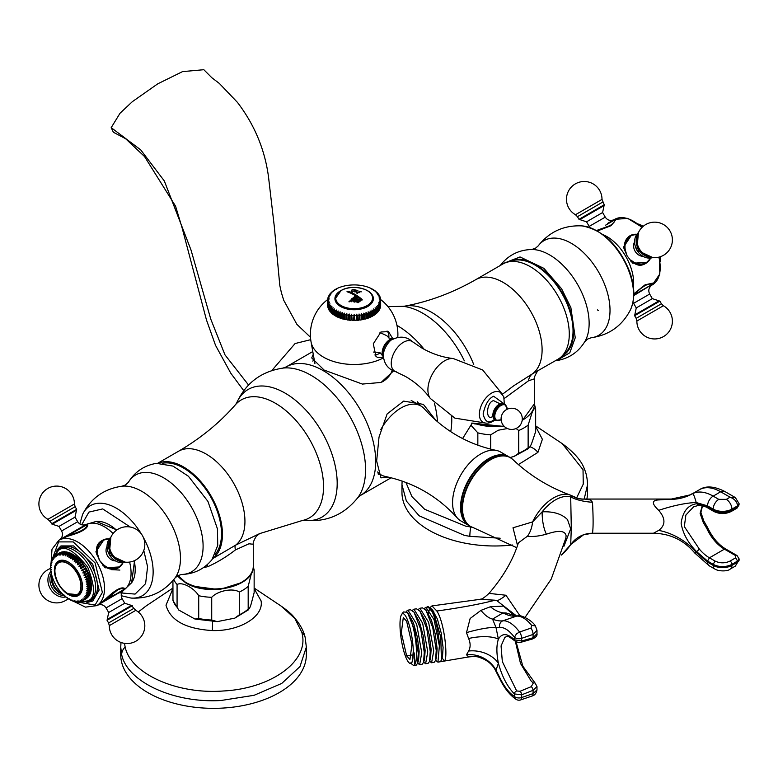 <?xml version="1.0" encoding="UTF-8"?>
<svg xmlns="http://www.w3.org/2000/svg" width="778" height="778" viewBox="0 0 778 778"><rect width="100%" height="100%" fill="white"/><g stroke="black" fill="none" stroke-linecap="round" stroke-linejoin="round"><path stroke-width="1.17" d="M537.783 370.902L537.326 371.446C534.749 375.842 533.815 378.293 534.525 378.789L528.486 380.812A13.255 10.814 62.4 0 1 532.638 373.703L557.884 359.29A55.014 31.762 60 0 0 557.884 295.757A55.014 31.762 60 0 0 502.87 263.995L475.689 279.691A55.014 31.762 60 0 1 503.191 282.414A55.014 31.762 60 0 1 538.57 329.065A55.014 31.762 60 0 1 532.638 373.703L513.908 385.664L502.413 394.251M212.89 558.478L235.646 545.135A13.255 4.065 -121.4 0 0 235.462 549.89L248.999 543.783L253.307 544.279C252.743 543.2 253.745 540.496 256.332 536.178L259.667 533.591L235.646 545.135A55.014 31.762 -120 0 0 241.355 500.468A55.014 31.762 -120 0 0 206.034 453.982A55.014 31.762 -120 0 0 178.532 451.25L157.866 463.182M378.283 474.288A42.42 24.497 120 0 0 380.072 474.279M388.776 477.196L380.957 477.848L376.649 461.014L379.032 437.051L387.133 413.945L403.626 401.108L423.378 404.375L435.913 420.412M509.765 261.641A53.692 30.994 60 0 1 535.07 265.094L536.003 265.638A52.369 30.235 60 0 1 573.036 329.775L573.036 330.854A53.692 30.994 60 0 1 563.369 354.496M535.07 265.094L535.07 265.094A53.692 30.994 60 0 1 573.036 330.854M314.069 358.814A42.42 24.488 0 0 0 312.863 361.206M393.512 370.95L381.103 382.445L362.363 384.069L324.154 370.095L311.725 357.938L313.262 354.272M528.486 380.812L504.261 398.492M215.185 554.374A53.692 30.994 -120 0 0 216.984 510.456A53.692 30.994 -120 0 0 183.54 468.055A53.692 30.994 -120 0 0 162.573 463.241M235.462 549.89C226.777 556.64 217.597 562.222 207.911 566.627L203.34 567.697M419.848 405.396A42.42 24.497 120 0 0 417.348 401.74M158.255 463.153A55.014 31.762 60 0 1 211.052 496.004A55.014 31.762 60 0 1 213.104 558.157M207.911 566.627A13.255 4.386 75.2 0 0 206.977 564.896M568.601 306.95A31.82 18.371 -120 0 0 567.921 304.305M555.502 282.803A31.82 18.371 -120 0 0 553.557 280.887M568.708 307.232A31.548 18.215 -120 0 0 568.086 304.713M555.229 282.453A31.548 18.215 -120 0 0 553.362 280.654M547.975 274.294A30.488 17.602 -120 0 0 546.905 273.827M571.392 316.247A30.488 17.602 -120 0 0 571.529 315.09M572.248 320.555A31.82 18.371 -120 0 0 572.55 319.641M544.532 271.123A31.82 18.371 -120 0 0 543.598 270.929M541.78 268.857A31.82 18.371 -120 0 0 541.148 269.023M561.842 356.227A54.353 31.383 -120 0 0 562.436 355.896A54.353 31.383 -120 0 0 566.16 300.298A54.353 31.383 -120 0 0 517.253 259.22A54.353 31.383 -120 0 0 508.083 261.758A54.353 31.383 -120 0 0 507.509 262.098M563.009 354.933A54.353 31.383 -120 0 0 564.672 354.369M572.326 338.848A48.917 28.241 -120 0 0 573.512 335.114M572.793 324.815A33.143 19.139 -120 0 0 573.318 324.679M500.283 265.493L501.149 264.326L520.025 256.944L543.88 268.342L561.58 288.774L570.867 307.592L575.243 337.778L569.807 352.745L556.747 360.613L555.298 360.778M510.524 260.581A54.353 31.383 -120 0 0 509.201 261.739M531.617 262.546A48.917 28.241 -120 0 0 527.795 261.709M633.798 293.86L645.137 284.758L652.013 283.707L651.828 284.524A0.661 0.652 152.9 0 1 652.013 283.707M647.374 262.322L632.747 263.236L627.078 255.816L623.479 247.2L631.59 234.985M650.272 258.121A15.414 12.584 -120 0 1 646.041 262.663A15.414 12.584 -120 0 1 631.289 260.309L633.341 262.643C637.133 265.57 640.926 266.018 644.729 263.995L646.022 263.246A15.91 12.993 -120 0 1 633.341 262.643L632.747 263.236M596.074 230.677L610.04 225.591C613.696 223.169 615.213 221.312 614.571 219.999L615.388 220.271L611.07 225.678L597.485 230.969M639.302 248.756A15.317 12.506 60 0 0 645.38 255.077L645.38 255.077A17.768 17.768 0 0 0 670.014 231.027A17.768 17.768 0 0 0 636.871 240.334L636.871 240.334A15.317 12.506 60 0 0 639.302 248.756M639.302 319.651L636.871 321.051A17.768 17.768 0 0 0 663.517 336.573A17.768 17.768 0 0 0 663.391 305.735L639.302 319.651M596.395 202.64L601.997 199.401A17.768 17.768 0 0 0 575.35 183.88A17.768 17.768 0 0 0 575.477 214.718L596.395 202.64M633.788 294.979L651.847 284.554C648.56 282.696 642.395 286.255 633.341 295.232M631.289 260.309L630.52 261.058M614.367 220.057L605.527 225.221M614.61 219.989A0.661 0.622 87.2 0 1 614.581 220.009A0.661 0.652 147.1 0 0 615.388 220.271M624.257 250.205L624.822 250.001L627.078 255.816L624.296 246.976A15.91 12.993 -120 0 1 630.112 235.695L628.828 236.434L624.296 246.976L623.479 247.2M599.566 200.812L581.078 211.48M99.458 604.059L105.166 599.43C114.609 590.308 121.028 586.602 124.441 588.304L124.256 589.111A0.661 0.652 152.9 0 1 124.441 588.304M119.802 566.919L105.166 567.833L99.506 560.403L95.908 551.787L104.019 539.572M102.949 601.443L99.506 604.029L103.717 601.618L124.276 589.14C123.459 587.935 121.086 588.314 117.157 590.269L105.769 599.828L105.166 599.43M95.908 551.787L96.725 551.563C96.083 546.817 97.59 543.307 101.257 541.031L102.54 540.282A15.91 12.993 -120 0 1 109.309 538.891M109.299 544.921L109.299 544.921A15.317 12.506 60 0 0 111.731 553.352A15.317 12.506 60 0 0 117.809 559.664L117.809 559.664A17.768 17.768 0 0 0 142.442 535.614A17.768 17.768 0 0 0 109.299 544.921M65.945 596.93A15.317 12.506 -120 0 1 50.337 588.79A15.317 12.506 -120 0 1 51.095 571.208M109.299 625.638A17.768 17.768 0 0 0 135.936 641.169A17.768 17.768 0 0 0 135.819 610.331L109.299 625.638L108.58 622.945L133.845 608.367L131.472 605.44L107.238 619.434L108.677 612.51L124.752 603.232L122.107 598.642L106.032 607.919L108.677 612.51M74.425 503.998A17.768 17.768 0 0 0 47.779 488.467A17.768 17.768 0 0 0 47.905 519.305L74.425 503.998L75.135 506.692L49.88 521.27L52.252 524.197L76.487 510.203L57.378 521.241M87.817 524.858A0.661 0.652 147.1 0 1 87.019 524.615L68.503 535.274C80.824 531.899 86.99 528.34 87 524.586L87.817 524.858C87.613 528.651 81.184 532.356 68.542 535.984L61.725 538.59L68.503 535.274L68.542 535.984M122.7 562.708A15.414 12.584 -120 0 1 118.47 567.259A15.414 12.584 -120 0 1 103.717 564.896L99.506 560.403L105.769 567.24L105.166 567.833M105.769 567.24L117.157 568.582L118.451 567.833A15.91 12.993 -120 0 1 105.769 567.24M103.717 564.896L102.949 565.655M106.032 607.919C103.902 604.807 101.033 603.923 97.406 605.265L99.506 604.029M109.328 538.862L102.54 540.282A15.91 12.993 -120 0 0 96.725 551.563L99.506 560.403L97.717 554.51L96.686 554.802M86.008 524.557L59.605 539.796C62.58 537.326 63.251 534.398 61.618 530.995L77.693 521.717C79.813 524.829 82.692 525.714 86.309 524.372L86.796 524.644M65.916 536.149L65.692 536.908M79.813 593.731A19.226 11.096 60 0 1 78.481 593.974M82.487 586.194A19.226 11.096 60 0 1 78.51 594.723A19.226 11.096 60 0 1 73.531 595.51M68.425 562.115L68.425 562.115A19.888 11.485 60 0 1 82.487 586.466A19.888 11.485 60 0 1 68.425 594.587A19.888 11.485 60 0 1 54.363 570.235A19.888 11.485 60 0 1 68.425 562.115M85.59 599.05L82.312 600.937L81.622 599.819L82.925 600.587L86.202 598.69A26.51 15.307 -120 0 0 86.854 598.233L83.577 600.13L82.799 599.002L84.131 599.673L87.408 597.776A26.51 15.307 -120 0 0 87.992 597.212L84.705 599.109L83.839 597.981L85.191 598.554L88.468 596.658A26.51 15.307 -120 0 0 88.974 595.987L85.687 597.874L84.734 596.765L86.095 597.232L89.382 595.335A26.51 15.307 -120 0 0 89.791 594.557L86.514 596.454L85.483 595.374L86.844 595.724L90.131 593.828A26.51 15.307 -120 0 0 90.452 592.962L87.175 594.849L86.076 593.809L87.428 594.042L90.705 592.146A26.51 15.307 -120 0 0 90.938 591.192L87.661 593.089L86.494 592.097L87.826 592.204L91.114 590.308A26.51 15.307 -120 0 0 91.259 589.277L87.972 591.173L86.757 590.249L91.337 588.333A26.51 15.307 -120 0 0 91.386 587.234L88.108 589.131L86.844 588.285L91.386 586.233A26.51 15.307 -120 0 0 91.337 585.085L88.06 586.982L86.757 586.223L91.259 584.035A26.51 15.307 -120 0 0 91.114 582.848L87.826 584.745L86.494 584.074L90.938 581.759A26.51 15.307 -120 0 0 90.705 580.544L87.428 582.43L86.076 581.876L90.452 579.435A26.51 15.307 -120 0 0 90.131 578.19L86.844 580.087L85.483 579.629L89.791 577.072A26.51 15.307 -120 0 0 89.382 575.817L86.095 577.714L84.734 577.373L88.974 574.689A26.51 15.307 -120 0 0 88.468 573.444L85.191 575.341L83.839 575.127L87.992 572.326A26.51 15.307 -120 0 0 87.408 571.101L84.131 572.987L82.799 572.9L86.854 570.002A26.51 15.307 -120 0 0 86.202 568.796L81.622 570.731L85.59 567.726A26.51 15.307 -120 0 0 84.87 566.559L80.328 568.63L80.922 567.434L84.199 565.538A26.51 15.307 -120 0 0 83.421 564.42L78.928 566.617L79.414 565.334L82.692 563.447A26.51 15.307 -120 0 0 81.865 562.387L77.421 564.711L77.819 563.36L81.097 561.473A26.51 15.307 -120 0 0 80.222 560.481L75.845 562.932L76.137 561.531L79.414 559.635A26.51 15.307 -120 0 0 78.5 558.73L74.202 561.308L74.387 559.849L77.674 557.962A26.51 15.307 -120 0 0 76.73 557.145L72.5 559.839L72.597 558.351L75.874 556.455A26.51 15.307 -120 0 0 74.912 555.735L70.779 558.546L70.769 557.029L74.046 555.132A26.51 15.307 -120 0 0 73.083 554.52L69.028 557.437L68.931 555.91L72.208 554.024L72.957 554.597M74.046 555.132L74.688 555.521A25.849 14.928 -120 0 0 73.327 554.665L73.083 554.52M75.874 556.455L76.468 556.824A25.849 14.928 -120 0 0 75.126 555.823L74.912 555.735M77.674 557.962L78.208 558.312A25.849 14.928 -120 0 0 76.896 557.174L76.73 557.145M78.208 558.312L78.277 558.857M79.414 559.635L79.91 559.966A25.849 14.928 -120 0 0 78.627 558.701L78.5 558.73M79.91 559.966L80.222 560.481M81.097 561.473L81.534 561.774A25.849 14.928 -120 0 0 80.309 560.393M81.534 561.774L81.865 562.387M82.692 563.447L83.09 563.71A25.849 14.928 -120 0 0 81.923 562.231M83.09 563.71L83.421 564.42M84.199 565.538L84.539 565.762A25.849 14.928 -120 0 0 83.45 564.206M84.539 565.762L84.87 566.559M85.59 567.726L85.881 567.911A25.849 14.928 -120 0 0 84.88 566.277M85.881 567.911L86.202 568.796M86.854 570.002L87.107 570.138A25.849 14.928 -120 0 0 86.193 568.446M87.107 570.138L87.408 571.101M87.992 572.326L88.186 572.413A25.849 14.928 -120 0 0 87.379 570.682M88.186 572.413L88.468 573.444M88.974 574.689L89.13 574.718A25.849 14.928 -120 0 0 88.429 572.968M89.13 574.718L89.382 575.817M89.791 577.072L89.917 577.033A25.849 14.928 -120 0 0 89.334 575.282M89.917 577.033L90.131 578.19M90.452 579.435L90.54 579.338A25.849 14.928 -120 0 0 90.083 577.597M90.229 579.561L90.705 580.544M90.938 581.759L90.997 581.604A25.849 14.928 -120 0 0 90.666 579.892M90.763 581.866L91.114 582.848M91.259 584.035L91.279 583.811A25.849 14.928 -120 0 0 91.084 582.148M91.104 584.122L91.337 585.085M91.386 586.233L91.396 585.941A25.849 14.928 -120 0 0 91.327 584.336M91.259 586.301L91.386 587.234M91.23 588.392L91.259 589.277M71.129 553.576L70.37 553.109L67.093 555.006A26.51 15.307 -120 0 0 66.13 554.617L65.556 555.823L65.284 554.325L68.561 552.429A26.51 15.307 -120 0 0 67.618 552.156L64.341 554.053L63.854 555.336L63.504 553.858L66.791 551.972A26.51 15.307 -120 0 0 65.877 551.816L62.59 553.712L62.211 555.064L61.793 553.635L65.07 551.738A26.51 15.307 -120 0 0 64.195 551.709L60.908 553.605L60.635 555.015L60.149 553.635L63.426 551.738A26.51 15.307 -120 0 0 62.59 551.835L59.313 553.732A26.51 15.307 60 0 1 60.149 553.635M72.208 554.024A26.51 15.307 -120 0 0 71.236 553.518L67.287 556.523L67.093 555.006M90.997 590.337L90.938 591.192M90.54 592.068L90.452 592.962M89.917 593.653L89.791 594.557M89.13 595.063L88.974 595.987M88.186 596.279L87.992 597.212M87.107 597.3L86.854 598.233M60.421 552.438A26.51 15.307 -120 0 0 59.702 552.779L56.415 554.675A26.51 15.307 60 0 1 57.134 554.335L60.421 552.438L61.345 552.691M61.87 551.981A26.51 15.307 -120 0 0 61.092 552.195L57.805 554.092A26.51 15.307 60 0 1 58.593 553.868L61.87 551.981L62.775 552.263M63.426 551.738L64.302 552.059M65.07 551.738L65.916 552.088M66.791 551.972L67.598 552.331M68.561 552.429L69.33 552.808M66.13 554.617L69.417 552.72A26.51 15.307 60 0 1 70.37 553.109M68.931 555.91A26.51 15.307 -120 0 0 67.958 555.404M65.284 554.325A26.51 15.307 -120 0 0 64.341 554.053M70.769 557.029A26.51 15.307 -120 0 0 69.796 556.416M59.925 561.823A19.226 11.096 60 0 1 60.791 560.802M63.504 553.858A26.51 15.307 -120 0 0 62.59 553.712M56.113 565.353A19.226 11.096 60 0 1 59.284 561.434A19.226 11.096 60 0 1 68.659 562.251M72.597 558.351A26.51 15.307 -120 0 0 71.634 557.631M67.462 597.776L67.958 598.583A26.51 15.307 60 0 0 68.931 599.196L69.028 598.564L69.796 599.702A26.51 15.307 60 0 0 70.769 600.208L70.779 599.478L71.634 600.606A26.51 15.307 60 0 0 72.597 600.995L72.5 600.178L73.443 601.297A26.51 15.307 60 0 0 74.387 601.569L74.202 600.665L75.223 601.754A26.51 15.307 60 0 0 76.137 601.9L75.845 600.937L76.934 601.987A26.51 15.307 60 0 0 77.819 602.007L77.421 600.986L78.578 601.977A26.51 15.307 60 0 0 79.414 601.89L78.928 600.81L80.134 601.744A26.51 15.307 60 0 0 80.922 601.53L80.328 600.422L81.593 601.277A26.51 15.307 60 0 0 82.312 600.937M61.793 553.635A26.51 15.307 -120 0 0 60.908 553.605M59.313 553.732L59.138 555.191L58.593 553.868M57.805 554.092L57.728 555.58L57.134 554.335M56.415 554.675L56.434 556.192L55.802 555.025L56.415 554.675M63.893 594.771L63.504 594.995A26.51 15.307 60 0 1 62.59 594.091L61.793 593.235A26.51 15.307 60 0 1 60.908 592.253L60.149 591.338A26.51 15.307 60 0 1 59.313 590.278L58.593 589.306A26.51 15.307 60 0 1 57.805 588.187L57.134 587.157A26.51 15.307 60 0 1 56.415 585.99L55.802 584.93A26.51 15.307 60 0 1 55.15 583.724L54.596 582.625A26.51 15.307 60 0 1 54.022 581.39L53.536 580.281A26.51 15.307 60 0 1 53.04 579.026L52.632 577.908A26.51 15.307 60 0 1 52.214 576.654L51.883 575.535A26.51 15.307 60 0 1 51.552 574.29L51.299 573.182A26.51 15.307 60 0 1 51.066 571.956L51.562 571.927L50.891 570.877A26.51 15.307 60 0 1 50.755 569.681L51.299 569.788L50.667 568.64A26.51 15.307 60 0 1 50.619 567.493L51.222 567.716L50.619 566.481A26.51 15.307 60 0 1 50.667 565.392L51.299 565.752L50.755 564.439A26.51 15.307 60 0 1 50.891 563.418L51.562 563.904L51.066 562.533A26.51 15.307 60 0 1 51.299 561.58L51.99 562.193L51.552 560.763A26.51 15.307 60 0 1 51.883 559.897L52.573 560.627L52.214 559.158A26.51 15.307 60 0 1 52.632 558.39L53.322 559.236L53.04 557.738A26.51 15.307 60 0 1 53.536 557.067L54.217 558.02L54.022 556.513A26.51 15.307 60 0 1 54.596 555.939L55.257 557.009L55.15 555.482A26.51 15.307 60 0 1 55.802 555.025M63.504 594.995L64.341 595.763A26.51 15.307 60 0 0 65.284 596.58L65.556 596.162L66.13 597.271A26.51 15.307 60 0 0 67.093 597.99M83.577 600.13A26.51 15.307 60 0 1 82.925 600.587M84.705 599.109A26.51 15.307 60 0 1 84.131 599.673M85.687 597.874A26.51 15.307 60 0 1 85.191 598.554M86.514 596.454A26.51 15.307 60 0 1 86.095 597.232M87.175 594.849A26.51 15.307 60 0 1 86.844 595.724M87.661 593.089A26.51 15.307 60 0 1 87.428 594.042M87.972 591.173A26.51 15.307 60 0 1 87.826 592.204M88.108 589.131A26.51 15.307 60 0 1 88.06 590.22M88.06 586.982A26.51 15.307 60 0 1 88.108 588.129M87.826 584.745A26.51 15.307 60 0 1 87.972 585.931M87.428 582.43A26.51 15.307 60 0 1 87.661 583.656M86.844 580.087A26.51 15.307 60 0 1 87.175 581.331M86.095 577.714A26.51 15.307 60 0 1 86.514 578.958M85.191 575.341A26.51 15.307 60 0 1 85.687 576.586M84.131 572.987A26.51 15.307 60 0 1 84.705 574.222M82.925 570.692A26.51 15.307 60 0 1 83.577 571.898M81.593 568.455A26.51 15.307 60 0 1 82.312 569.622M80.134 566.316A26.51 15.307 60 0 1 80.922 567.434M78.578 564.283A26.51 15.307 60 0 1 79.414 565.334M76.934 562.377A26.51 15.307 60 0 1 77.819 563.36M75.223 560.627A26.51 15.307 60 0 1 76.137 561.531M73.443 559.032A26.51 15.307 60 0 1 74.387 559.849M79.93 560.578L75.845 562.932M81.505 562.348L77.421 564.711M83.013 564.254L78.928 566.617M54.596 555.939L55.16 555.618M84.413 566.267L80.328 568.63M53.536 557.067L54.052 556.766M85.706 568.368L81.622 570.731M86.883 570.546L82.799 572.9M87.924 572.764L83.839 575.127M88.818 575.02L84.734 577.373M89.567 577.276L85.483 579.629M81.476 601.209L80.922 601.53M79.93 601.589L79.414 601.89M643.153 226.34A26.51 15.307 60 0 0 642.365 225.844L641.315 226.456M640.625 225.844L641.5 225.348L642.268 226.476M639.876 225.212L640.527 224.842A26.51 15.307 60 0 1 641.5 225.348M639.234 224.686L640.518 225.571M638.543 224.142L638.699 224.045A26.51 15.307 60 0 1 639.662 224.443M659.618 258.17L660.678 257.557A26.51 15.307 -120 0 0 660.639 256.623M660.075 257.333L660.678 258.559L659.802 259.064M659.977 260.027L660.629 259.658A26.51 15.307 -120 0 0 660.678 258.559M659.987 259.298L660.114 260.854M660.24 261.729L660.396 261.632A26.51 15.307 -120 0 0 660.541 260.601M67.91 563.622A18.4 10.629 60 0 1 80.922 586.165A18.4 10.629 60 0 1 67.91 593.672A18.4 10.629 60 0 1 54.898 571.14A18.4 10.629 60 0 1 67.91 563.622M474.201 423.816L504.64 426.762M531.889 442.76C530.392 446.689 529.137 448.371 528.136 447.797L528.136 425.07L531.889 413.225C533.445 409.189 534.7 407.74 535.653 408.868L535.653 431.605L531.889 442.76M513.957 456.491L528.777 448.381L528.136 447.797A41.098 23.729 180 0 1 518.731 453.224L513.957 456.491L510.076 457.493M470.982 425.284L477.838 432.85L477.838 445.249M490.685 449.169L490.685 434.834L498.29 430.215L507.431 428.542M516.057 428.503L518.731 430.497L518.731 453.224M534.505 404.472L535.653 408.868M192.983 586.174L219.24 589.656L240.178 583.053M198.711 618.452L194.977 619.055L178.755 610.03L177.073 607.258L177.073 584.531C181.858 581.506 193.955 587.789 198.711 595.715L198.711 618.452A41.098 23.729 180 0 0 211.723 620.017L211.723 597.29C217.821 590.638 233.254 587.74 239.313 592.068L239.313 614.795L234.83 618.131L217.227 621.622L211.723 620.017M172.93 580.641L172.979 600.499L178.755 610.03M251.168 603.932C249.971 607.9 248.979 609.621 248.182 609.077L248.182 586.349L251.168 574.397C252.393 570.313 253.385 568.825 254.143 569.934L254.143 592.671L251.168 603.932M234.83 618.131L248.629 609.709L248.182 609.077A41.098 23.729 180 0 1 239.313 614.795M253.288 566.841L254.143 569.934M500.166 538.22L469.844 536.353L464.34 535.352L419.148 515.795L406.359 501.042L401.963 484.743L401.963 492.406A92.796 53.575 0 0 0 464.34 543.025A92.796 53.575 0 0 0 512.459 544.999M405.912 482.409L411.932 496.617L424.632 509.279L465.487 526.084L472.003 527.231M535.653 426.519L542.383 439.278L537.929 452.368L518.401 464.583M576.537 498.056L583.267 484.13L583.023 469.679L562.29 443.674C574.378 452.553 581.818 461.208 584.628 469.63C586.34 473.578 587.322 478.616 587.555 484.743L587.555 484.315M584.171 499.087L587.555 484.743L587.555 492.406A92.796 53.575 0 0 1 586.845 499.048M120.746 646.567L120.736 654.775A92.796 53.575 0 0 0 121.028 659.034A92.796 53.575 0 0 0 217.227 708.301A92.796 53.575 0 0 0 306.338 654.775L306.328 646.615M121.008 642.482L120.736 647.101L121.669 654.677C127.281 681.907 173.659 703.331 220.923 700.511L254.114 695.289L281.733 683.434L299.977 666.581L306.338 647.101L305.161 637.464A13.255 10.717 -13.8 0 0 301.922 632.495L294.794 618.403L281.072 606.043L254.143 588.061M138.241 611.985L146.001 606.043L138.29 612.014M124.48 643.357L125.161 647.043C130.626 673.816 177.121 694.618 223.403 690.981C269.937 688.656 307.388 662.467 302.525 635.655L301.922 632.495M254.143 588.606L261.068 600.849C264.053 616.536 239.643 631.425 212.345 630.559C185.748 628.916 170.294 620.474 166.006 605.226L172.93 588.615M508.549 456.608L500.585 452.008A39.775 22.961 120 0 0 496.393 450.443A39.775 22.961 120 0 0 480.697 453.982A39.775 22.961 120 0 0 452.572 502.685A39.775 22.961 120 0 0 457.357 518.041A39.775 22.961 120 0 0 460.809 520.89L468.784 525.49A39.775 22.961 -60 0 1 460.547 507.285A39.775 22.961 -60 0 1 488.662 458.582A39.775 22.961 -60 0 1 508.549 456.608A39.775 22.961 -60 0 1 508.783 456.744M380.734 429.67A39.775 22.961 -60 0 1 420.908 406.009A39.775 22.961 -60 0 1 424.35 408.858C443.868 430.506 467.879 444.374 496.393 450.443M420.908 406.009L412.933 401.409A39.775 22.961 120 0 0 411.173 400.553M457.357 518.041C437.849 496.393 413.838 482.535 385.324 476.457A39.775 22.961 -60 0 1 381.132 474.891A39.775 22.961 -60 0 1 377.593 471.945M383.593 357.822A43.296 24.993 180 0 1 323.531 357.17A43.296 24.993 180 0 1 311.083 342.048L311.083 342.048A43.743 43.743 0 0 1 327.655 299.559M392.754 338.663L388.494 331.632L380.938 331.982L373.284 343.827L375.93 356.275L377.301 357.316L383.554 357.549M382.543 381.813A38.443 22.192 0 0 0 392.131 370.279M374.85 354.963A13.916 8.033 120 0 0 379.061 353.63A13.916 8.033 120 0 0 380.218 352.881M388.835 337.953A13.916 8.033 120 0 0 387.065 331.02M373.275 299.734A19.226 11.096 0 0 0 372.701 297.906M366.137 289.98A19.226 11.096 180 0 1 373.372 298.655A19.226 11.096 180 0 1 367.741 306.503A19.226 11.096 180 0 1 346.794 308.905A19.226 11.096 180 0 1 334.929 298.655A19.226 11.096 180 0 1 340.56 290.807A19.226 11.096 180 0 1 342.155 289.98M364.863 319.145L363.783 318.581L363.725 319.418L363.783 313.164L364.863 314.224L364.863 319.145A26.51 15.307 0 0 0 366.098 318.815L366.02 312.561L367.187 313.553L367.187 318.474A26.51 15.307 0 0 0 368.364 318.066L368.14 311.822L369.385 312.746L369.385 317.677A26.51 15.307 0 0 0 370.484 317.2L370.124 310.976L371.437 311.822L371.437 316.753A26.51 15.307 0 0 0 372.458 316.218L371.962 310.014L373.323 310.792L373.323 315.712A26.51 15.307 0 0 0 374.247 315.129L374.247 310.208L373.615 308.963L375.025 309.654L375.025 314.584A26.51 15.307 0 0 0 375.842 313.942L375.842 309.022L375.093 307.816L376.533 308.428L376.533 313.349A26.51 15.307 0 0 0 377.233 312.678L377.233 307.748L376.358 306.59L377.816 307.125L377.816 312.046A26.51 15.307 0 0 0 378.4 311.326L378.4 306.406L377.418 305.297L378.876 305.754L378.876 310.675A26.51 15.307 0 0 0 379.333 309.926L379.333 305.005L378.254 303.955L379.693 304.324L379.693 309.245A26.51 15.307 0 0 0 380.024 308.477L380.024 303.556L378.847 302.574L380.267 302.856L380.267 307.787A26.51 15.307 0 0 0 380.471 306.999L380.471 302.078L379.217 301.164L380.588 301.368L380.588 306.289A26.51 15.307 0 0 0 380.656 305.501L380.656 300.58L379.333 299.734L380.656 299.87A26.51 15.307 0 0 0 380.588 299.073L379.217 298.305L380.471 298.363A26.51 15.307 0 0 0 380.267 297.585L378.847 296.895L380.024 296.885A26.51 15.307 0 0 0 379.693 296.117L378.254 295.514L379.333 295.436A26.51 15.307 0 0 0 378.876 294.697L377.418 294.172L378.4 294.035A26.51 15.307 0 0 0 377.816 293.316L376.358 292.878L377.233 292.693A26.51 15.307 0 0 0 376.533 292.013L375.093 291.653L375.842 291.419A26.51 15.307 0 0 0 375.025 290.787L373.615 290.505L374.247 290.243A26.51 15.307 0 0 0 373.323 289.649L371.962 289.455L372.458 289.153A26.51 15.307 0 0 0 371.437 288.619L370.484 288.161A26.51 15.307 0 0 0 369.385 287.695L368.364 287.296A26.51 15.307 0 0 0 367.187 286.887L366.098 286.557A26.51 15.307 0 0 0 364.863 286.216L363.725 285.944A26.51 15.307 0 0 0 362.431 285.682L361.255 285.477A26.51 15.307 -0 0 0 359.922 285.283L358.716 285.147A26.51 15.307 0 0 0 357.355 285.03L356.13 284.952A26.51 15.307 0 0 0 354.758 284.913L353.533 284.913A26.51 15.307 0 0 0 352.162 284.952L350.936 285.03A26.51 15.307 0 0 0 349.575 285.147L348.369 285.283A26.51 15.307 0 0 0 347.046 285.477L345.86 285.682A26.51 15.307 0 0 0 344.576 285.944L343.438 286.216A26.51 15.307 0 0 0 342.194 286.557L341.114 286.887A26.51 15.307 0 0 0 339.928 287.296L338.907 287.695A26.51 15.307 0 0 0 337.808 288.161L336.855 288.619A26.51 15.307 0 0 0 335.843 289.153L336.339 289.455L334.968 289.649A26.51 15.307 0 0 0 334.044 290.243L334.676 290.505L333.266 290.787A26.51 15.307 -0 0 0 332.449 291.419L333.208 291.653L331.768 292.013A26.51 15.307 0 0 0 331.058 292.693L331.934 292.878L330.485 293.316A26.51 15.307 0 0 0 329.891 294.035L330.874 294.172L329.425 294.697A26.51 15.307 0 0 0 328.958 295.436L330.047 295.514L328.608 296.117A26.51 15.307 -0 0 0 328.267 296.885L329.444 296.895L328.034 297.585A26.51 15.307 0 0 0 327.83 298.363L329.084 298.305L327.713 299.073A26.51 15.307 0 0 0 327.645 299.87L328.958 299.734L327.645 300.58L327.645 299.87M377.816 312.046L377.233 312.027M376.533 313.349L375.842 313.291M375.025 314.584L374.247 314.468M373.323 315.712L372.458 315.537M371.437 316.753L370.484 316.49M369.385 317.677L368.364 317.317M367.187 318.474L366.098 318.007M362.431 319.69L361.459 319.058L361.255 319.894L361.459 313.651L362.431 314.759L362.431 319.69A26.51 15.307 0 0 0 363.725 319.418M359.922 320.089L359.057 319.408L358.716 320.225L359.057 314.001L359.922 315.158L359.922 320.089A26.51 15.307 0 0 0 361.255 319.894M357.355 320.341L356.616 319.622L356.13 320.41L356.616 314.205L357.355 315.421L357.355 320.341A26.51 15.307 0 0 0 358.716 320.225M354.758 320.448L354.146 319.69L353.533 320.448L354.146 314.273L354.758 320.448A26.51 15.307 0 0 0 356.13 320.41M352.162 320.41L351.675 319.622L350.936 320.341L350.936 315.421L351.675 314.205L352.162 320.41A26.51 15.307 0 0 0 353.533 320.448M349.575 320.225L349.234 319.408L348.369 320.089L348.369 315.158L349.234 314.001L349.575 320.225A26.51 15.307 0 0 0 350.936 320.341M347.046 319.894L346.832 319.058L345.86 319.69L345.86 314.759L346.832 313.651L347.046 319.894A26.51 15.307 0 0 0 348.369 320.089M344.576 319.418L344.508 318.581L343.438 319.145L343.438 314.224L344.508 313.164L344.576 319.418A26.51 15.307 0 0 0 345.86 319.69M342.194 318.007L341.114 318.474L341.114 313.553L342.271 312.561L342.194 318.815A26.51 15.307 0 0 0 343.438 319.145M339.928 317.317L338.907 317.677L338.907 312.746L340.151 311.822L339.928 318.066A26.51 15.307 0 0 0 341.114 318.474M337.808 316.49L336.855 316.753L336.855 311.822L338.167 310.976L337.808 317.2A26.51 15.307 0 0 0 338.907 317.677M335.843 315.537L334.968 315.712L334.968 310.792L336.339 310.014L335.843 316.218A26.51 15.307 0 0 0 336.855 316.753M334.044 314.468L333.266 314.584L333.266 309.654L334.676 308.963L334.044 310.208L334.044 315.129A26.51 15.307 0 0 0 334.968 315.712M332.449 313.291L331.768 313.349L331.768 308.428L333.208 307.816L332.449 309.022L332.449 313.942A26.51 15.307 0 0 0 333.266 314.584M331.058 312.027L330.485 312.046L330.485 307.125L331.934 306.59L331.058 307.748L331.058 312.678A26.51 15.307 0 0 0 331.768 313.349M329.891 310.685L329.425 305.754L330.874 305.297L329.891 306.406L329.891 311.326A26.51 15.307 0 0 0 330.485 312.046M328.958 309.274L328.608 304.324L330.047 303.955L328.958 305.005L328.958 309.926A26.51 15.307 0 0 0 329.425 310.675M328.267 307.816L328.034 302.856L329.444 302.574L328.267 303.556L328.267 308.477A26.51 15.307 0 0 0 328.608 309.245M327.83 306.318L327.713 301.368L329.084 301.164L327.83 302.078L327.83 306.999A26.51 15.307 0 0 0 328.034 307.787M327.713 301.368A26.51 15.307 0 0 1 327.645 300.58L327.645 305.501A26.51 15.307 0 0 0 327.713 306.289M328.958 295.961L328.958 295.436M328.267 297.459L328.267 296.885M327.83 299.005L327.83 298.363M327.83 302.078A26.51 15.307 0 0 0 328.034 302.856M328.267 303.556A26.51 15.307 0 0 0 328.608 304.324M328.958 305.005A26.51 15.307 0 0 0 329.425 305.754M329.891 306.406A26.51 15.307 0 0 0 330.485 307.125M331.058 307.748A26.51 15.307 0 0 0 331.768 308.428M332.449 309.022A26.51 15.307 0 0 0 333.266 309.654M334.044 310.208A26.51 15.307 0 0 0 334.968 310.792M335.843 311.297A26.51 15.307 0 0 0 336.855 311.822M337.808 312.279A26.51 15.307 0 0 0 338.907 312.746M339.928 313.145A26.51 15.307 0 0 0 341.114 313.553M342.194 313.884A26.51 15.307 0 0 0 343.438 314.224M344.508 313.164L344.508 318.581M344.576 314.497A26.51 15.307 -0 0 0 345.86 314.759M379.333 295.436L379.333 295.961M346.832 313.651L346.832 319.058M347.046 314.973A26.51 15.307 0 0 0 348.369 315.158M380.024 296.885L380.024 297.459M349.234 314.001L349.234 319.408M349.575 315.304A26.51 15.307 0 0 0 350.936 315.421M380.471 298.363L380.471 299.005M351.675 314.205L351.675 319.622M352.162 315.489A26.51 15.307 0 0 0 353.533 315.528M380.656 299.87L380.656 300.58A26.51 15.307 -0 0 1 380.588 301.368M354.146 314.273L354.146 319.69M354.758 315.528A26.51 15.307 0 0 0 356.13 315.489M356.616 314.205L356.616 319.622M357.355 315.421A26.51 15.307 0 0 0 358.716 315.304M380.267 302.856A26.51 15.307 0 0 0 380.471 302.078M359.057 314.001L359.057 319.408M359.922 315.158A26.51 15.307 0 0 0 361.255 314.973M379.693 304.324A26.51 15.307 0 0 0 380.024 303.556M361.459 313.651L361.459 319.058M362.431 314.759A26.51 15.307 0 0 0 363.725 314.497M378.876 305.754A26.51 15.307 -0 0 0 379.333 305.005M363.783 313.164L363.783 318.581M364.863 314.224A26.51 15.307 0 0 0 366.098 313.884M377.816 307.125A26.51 15.307 0 0 0 378.4 306.406M367.187 313.553A26.51 15.307 0 0 0 368.364 313.145M376.533 308.428A26.51 15.307 -0 0 0 377.233 307.748M369.385 312.746A26.51 15.307 0 0 0 370.484 312.279M375.025 309.654A26.51 15.307 0 0 0 375.842 309.022M371.437 311.822A26.51 15.307 0 0 0 372.458 311.297M373.323 310.792A26.51 15.307 0 0 0 374.247 310.208M335.6 297.906A19.226 11.096 0 0 0 335.017 299.734M356.13 290.243L356.217 290.369A44.385 31.626 44.1 0 1 357.559 290.748L357.861 290.729A45.289 18.059 -72.1 0 1 357.899 290.7L357.812 290.573A44.278 31.548 -135.9 0 0 356.47 290.194L356.168 290.213A45.202 18.03 107.9 0 0 356.13 290.243L356.13 290.262A45.173 18.02 107.9 0 1 356.168 290.233L356.47 290.213A44.249 31.528 -135.9 0 1 357.812 290.593L357.899 290.7M356.635 291.293L356.625 291.157A44.706 26.695 -121.8 0 0 355.497 290.661L355.186 290.661A44.988 25.052 118.3 0 0 355.128 290.68L355.138 290.797A44.813 26.763 58.2 0 1 356.266 291.293L356.577 291.293A45.192 25.168 -61.7 0 1 356.635 291.273L356.625 291.128A44.735 26.715 -121.8 0 0 355.497 290.641L355.186 290.641A45.017 25.071 118.3 0 0 355.128 290.661L355.138 290.797M353.864 291.39A45.105 23.962 63.7 0 1 354.865 291.935L355.176 291.954A45.153 27.998 -56 0 1 355.235 291.935L355.264 291.779A45.046 23.933 -116.3 0 0 354.262 291.235L353.941 291.225A44.959 27.872 124 0 0 353.883 291.244L353.864 291.41M355.264 291.779L355.264 291.779A45.027 23.924 -116.3 0 0 354.262 291.254L353.941 291.244A44.93 27.852 124 0 0 353.883 291.264L353.883 291.264M362.159 299.997L362.159 299.462A45.28 26.141 -120 0 0 354.992 294.385A45.28 26.141 -120 0 0 352.716 293.17L351.763 292.042L352.22 291.147L353.426 291.098A44.959 24.682 -62.3 0 1 355.692 290.077L353.397 289.406L351.87 290L351.491 292.596A45.28 26.141 -120 0 0 347.98 291.235L347.231 291.332A44.074 25.45 120 0 0 347.056 291.429L347.056 291.76A45.299 26.151 60 0 1 354.068 294.911A45.299 26.151 60 0 1 361.235 299.987L361.984 300.094A44.025 25.411 -60 0 1 362.159 299.997L362.159 299.462A45.25 26.131 -120 0 0 354.992 294.415A45.25 26.131 -120 0 0 352.716 293.189L352.716 293.17M356.295 292.8A45.105 23.962 63.7 0 1 357.102 293.316A45.105 23.962 63.7 0 1 357.296 293.452L357.617 293.481A45.289 28.076 -56 0 1 357.676 293.462L357.705 293.296A45.046 23.933 -116.3 0 0 357.472 293.141A45.046 23.933 -116.3 0 0 356.703 292.645L356.382 292.616A45.26 28.057 124 0 0 356.324 292.635L356.295 292.82M357.861 292.061A44.813 26.763 58.2 0 1 358.814 292.567A44.813 26.763 58.2 0 1 358.979 292.654L359.3 292.684A45.289 25.217 -61.7 0 1 359.358 292.654L359.339 292.499A44.735 26.715 -121.8 0 0 359.183 292.411A44.735 26.715 -121.8 0 0 358.22 291.906L357.899 291.886A45.28 25.217 118.3 0 0 357.841 291.906L357.861 292.081M359.543 291.39A44.385 31.626 44.1 0 1 360.778 291.838A44.385 31.626 44.1 0 1 360.885 291.876L361.186 291.876A45.202 18.03 -72.1 0 1 361.225 291.847L361.138 291.701A44.278 31.548 -135.9 0 0 359.796 291.215L359.494 291.215A45.289 18.059 107.9 0 0 359.455 291.244L359.543 291.41M341.134 290.544A18.4 10.62 180 0 1 367.158 290.544A18.4 10.62 180 0 1 367.158 305.569A18.4 10.62 180 0 1 341.134 305.569A18.4 10.62 180 0 1 341.134 290.544M351.491 292.596L351.491 292.616A45.25 26.131 -120 0 0 347.98 291.264L347.231 291.351A44.045 25.431 120 0 0 347.056 291.449L347.056 291.76M351.063 291.808L351.919 290.982M351.87 290L351.996 290.816L351.87 290M355.731 289.98L353.397 289.426L351.87 290.029M351.763 292.042L352.22 291.147L351.763 292.042M357.676 293.462L357.705 293.296A45.027 23.924 -116.3 0 0 357.472 293.16A45.027 23.924 -116.3 0 0 356.703 292.664L356.382 292.635A45.231 28.047 124 0 0 356.324 292.664M361.167 291.711L361.138 291.721A44.249 31.528 -135.9 0 0 359.796 291.235L359.494 291.244A45.26 18.05 107.9 0 0 359.455 291.264L359.455 291.264M359.524 300.464L357.617 302.331L357.977 302.778L360.652 300.775L359.524 300.464L359.241 301.66M360.836 300.396L359.524 300.483L358.075 302.331M359.66 299.89L358.532 299.627L357.083 301.426L355.74 301.786L356.236 302.088L359.971 299.569L358.532 299.608L358.25 300.775M358.532 299.627L357.083 301.446L355.74 301.815M357.151 299.413L354.885 300.843L354.642 302.088L357.258 299.909M358.668 299.073L354.885 300.862L354.642 302.088L355.108 301.757M354.885 300.862L354.642 302.107M355.167 297.877L350.936 301.358L351.423 301.738L355.274 298.344M356.159 298.626L353.893 300.045L353.406 301.65L353.932 301.893L354.321 300.366L356.266 299.122M355.099 299.773L353.893 300.075L353.406 301.65L353.932 301.893L354.321 300.366M354.554 296.574L348.943 301.806L355.692 296.758L354.554 296.574L354.282 297.614M355.877 296.399L351.889 298.626M359.339 292.518L359.339 292.518A44.706 26.695 -121.8 0 0 359.183 292.44L357.841 291.935M356.869 297.138L352.901 299.316M353.173 300.444L353.329 299.598M352.541 300.289L351.121 301.786M357.861 297.867L355.099 299.802M348.933 301.738L351.539 299.559M352.181 299.695L352.337 298.869M349.555 301.796L349.789 301.222M351.763 292.071L352.716 293.189M353.329 299.618L353.124 300.143M354.321 300.386L353.932 301.913L353.533 301.057M352.337 298.888L352.133 299.404M495.041 419.935L492.61 421.559C488.584 423.504 485.365 423.699 482.934 422.133A17.233 9.949 -60 0 1 480.347 408.149A17.233 9.949 -60 0 1 491.822 392.987A17.233 9.949 -60 0 1 500.166 392.277L503.774 396.751L504.319 403.86M430.263 398.394C423.932 389.749 415.724 382.465 405.649 376.552L395.535 371.612A17.233 9.949 -60 0 1 392.044 357.899A17.233 9.949 -60 0 1 403.704 342.116A17.233 9.949 -60 0 1 412.71 341.853L422.046 348.145C432.208 353.912 442.614 357.374 453.273 358.541A23.739 13.703 120 0 0 445.045 360.564A23.739 13.703 120 0 0 430.185 378.76A23.739 13.703 120 0 0 430.263 398.394L454.897 418.136L485.608 423.067M393.328 339.091A10.61 6.127 120 0 0 390.478 340.005A10.61 6.127 120 0 0 382.815 352.891A10.61 6.127 120 0 0 383.447 356.207M377.262 352.269L373.508 352.064M379.995 332.585L386.822 335.697L389 338.051L392.093 338.761A10.697 6.175 120 0 0 389.895 339.597A10.697 6.175 120 0 0 382.543 355.293A10.697 6.175 120 0 0 383.496 356.966M506.011 409.928A6.749 3.9 120 0 0 504.757 410.813L504.757 410.813A6.749 3.9 120 0 0 501.275 416.833L501.275 416.833A10.61 10.61 0 0 0 511.496 429.437A10.61 10.61 0 0 0 516.991 409.646A10.61 10.61 0 0 0 504.757 410.813L505.807 410.064M207.94 501.411L188.402 476.243L172.949 466.08L156.427 463.348C144.193 465.448 134.827 471.789 128.351 482.35A55.909 32.277 60 0 1 193.012 509.96A55.909 32.277 60 0 1 181.527 574.456C193.917 574.125 204.079 569.185 212.015 559.635L217.723 545.446L217.451 528.914L207.94 501.411M310.723 339.675L295.095 343.536L271.853 370.513M310.5 337.302L296.875 324.329L283.688 300.201L281.364 292.557L279.798 285.409L274.303 226.554L268.478 176.645C264.773 149.347 254.416 124.577 237.426 102.356L219.328 83.431L211.791 77.683L203.817 69.699L182.538 71.605L157.701 83.859L132.338 101.675L120.026 113.238L111.196 127.65L113.384 132.26L125.618 138.717L144.533 156.534L175.556 206.151L182.062 227.691L206.481 320.001L215.535 345.354L230.833 373.284L243.747 390.663M517.526 545.514L512.994 527.785L532.59 521.921A26.51 17.466 -95.6 0 1 527.435 536.217C532.502 536.898 538.823 536.227 546.38 534.204C558.546 530.022 565.129 530.547 566.112 535.789L565.849 538.084L551.262 579.026L525.082 617.353M546.38 534.204A26.51 10.338 88.4 0 1 542.14 511.846C553.333 511.321 561.794 513.898 567.512 519.597L570.673 528.816L563.943 546.273M572.657 496.208A37.538 21.677 120 0 0 570.332 495.09A37.538 21.677 120 0 0 553.586 497.891A37.538 21.677 120 0 0 532.59 521.921L542.14 511.846A36.371 20.996 -60 0 1 555.424 499.904A36.371 20.996 -60 0 1 569 496.539A36.371 20.996 -60 0 1 570.702 496.889L571.295 528.281L570.702 544.668A36.371 20.996 -60 0 1 561.337 555.084L570.702 544.668A26.51 26.452 70.5 0 1 583.607 534.758A26.51 26.452 70.5 0 1 583.617 534.758A26.51 26.452 70.5 0 1 592.398 533.241M425.897 607.317L427.861 607.005A27.823 6 81 0 1 439.482 646.411L434.046 619.599L425.897 607.317L424.311 608.464M425.77 609.971A27.823 6 81 0 1 427.005 607.472M419.916 608.26L422.444 607.861L426.004 610.283L432.792 627.758L436.234 650.505L435.534 660.512L434.124 662.36L431.605 662.749L433.725 650.904L428.639 622.303L419.916 608.26L418.331 609.407M413.935 609.203L416.463 608.804L420.013 611.236L426.811 628.712L430.253 651.449L429.553 661.465L428.143 663.303L425.624 663.702L427.744 651.847L422.658 623.246L413.935 609.203L412.34 610.36M407.954 610.156L410.473 609.748L414.032 612.179L420.83 629.655L424.273 652.402L423.563 662.409L422.162 664.247L419.643 664.645L421.754 652.8L416.668 624.189L407.954 610.156L406.34 611.323M429.602 661.31L431.605 662.749M423.611 662.253L425.624 663.702M417.63 663.196L419.643 664.645M401.623 614.464A25.178 5.436 81 0 1 408.975 624.199A25.178 5.436 81 0 1 413.293 652.586L413.06 657.459A25.178 5.436 81 0 1 409.296 662.973A25.178 5.436 81 0 1 399.989 624.51A25.178 5.436 81 0 1 401.623 614.464L403.354 611.946L407.371 612.267L414.849 630.608L418.282 653.345L417.582 663.352L416.172 665.2L413.711 665.589M411.28 663.653L413.663 665.598L414.197 665.326A27.823 6 -99 0 0 416.551 653.617A27.823 6 -99 0 0 407.371 612.267M511.623 458.524A39.775 22.961 120 0 0 510.135 457.522L509.016 456.881A39.775 22.961 120 0 0 489.138 458.855A39.775 22.961 120 0 0 463.153 493.894A39.775 22.961 120 0 0 469.251 525.763L470.369 526.414A39.775 22.961 120 0 0 471.974 527.202M495.129 600.208L480.211 599.313C480.697 598.564 480.522 601.219 489.012 593.39L505.943 595.238A53.03 21.201 -63.3 0 1 497.006 600.791L495.129 600.208C480.152 604.107 460.722 607.706 436.847 611.022C444.695 623.013 447.953 658.032 444.53 660.93L440.562 661.543L441.398 659.958L440.795 637.24L433.365 611.576L431.936 609.271L428.026 606.548L426.801 607.171M489.002 593.4L489.012 593.39C503.113 577.043 512.916 560.199 518.411 542.83L527.435 536.217M520.083 615.943L505.943 595.238M516.631 616.02L497.006 600.791M428.493 613.19L429.33 609.553M430.244 607.385L431.965 605.906L436.847 611.022M570.858 544.444L583.607 534.758L592.486 533.241C593.313 528.106 593.313 517.778 592.486 502.257L590.512 499.904L584.404 499.087A26.51 22.902 -77.6 0 1 578.696 498.679L578.696 498.679A26.51 22.902 -77.6 0 1 573.308 496.636L570.702 496.889A26.51 9.385 -176.1 0 0 592.486 502.257M427.706 606.607L432.218 611.751C436.088 620.474 438.5 631.61 439.444 645.157L437.946 662.146L435.583 660.357M437.946 662.146L468.687 656.943L466.489 654.775L468.599 651.04C470.632 647.393 470.632 643.221 468.599 638.514L466.489 632.64L470.155 618.471L480.969 610.36L490.383 606.743L503.463 606.091L514.9 615.991M442.03 657.984L444.53 660.93M439.444 645.157L439.482 646.411M414.197 665.326C414.956 663.556 414.937 659.394 414.129 652.859L413.293 652.586M413.176 652.334L412.369 661.903L409.899 663.44L409.296 662.973M408.051 613.122L413.449 622.828L417.309 636.949L419.157 651.342L418.574 660.289L417.582 663.352M414.032 612.179L419.43 621.885L423.29 635.996L425.138 650.398L424.555 659.345L423.563 662.409M420.013 611.236L425.41 620.932L429.281 635.052L431.119 649.445L430.545 658.402L429.553 661.465M426.004 610.283L431.401 619.988L435.262 634.109L437.11 648.502L436.526 657.449L435.534 660.512M428.075 613.161L428.27 612.568M432.947 610.837L437.382 619.045L441.243 633.156L443.09 647.559L442.507 656.506L441.389 659.948M413.06 657.459L412.369 661.903M466.489 654.775A26.51 22.445 -152.3 0 1 496.004 670.198L495.197 669.858C494.069 667.475 489.809 660.619 479.122 657.332C477.468 656.515 473.987 656.389 468.677 656.943M480.969 610.36A26.51 14.305 67.6 0 0 492.571 619.103L495.994 627.476L499.739 627.447C499.116 624.296 500.137 622.089 502.792 620.825A42.42 17.593 71.2 0 1 519.539 632.018L530.956 628.128L531.705 625.395A42.42 17.593 71.2 0 0 516.495 616.166L502.792 620.825A86.387 35.827 71.2 0 1 492.571 619.103L503.045 612.87A86.387 35.827 -108.8 0 0 516.495 616.166L506.079 612.967L503.045 612.87A26.51 19.119 56.8 0 1 490.383 606.743M468.599 638.514A26.51 9.608 -8.6 0 1 498.406 639.176L495.994 627.476A26.51 4.308 -14.5 0 0 466.489 632.64M499.739 627.447C504.241 627.107 509.123 630.375 514.394 637.24L516.485 633.856L519.539 632.018A5.3 2.198 71.2 0 1 521.649 638.32A5.3 3.063 180 0 1 514.394 637.24L514.394 639.779C507.305 633.127 501.975 632.932 498.406 639.176C496.393 645.157 496.393 653.17 498.406 663.216A26.51 19.829 12.1 0 0 468.599 651.04M536.985 689.901L536.985 686.536L533.076 690.319L521.649 694.832L514.394 693.908C507.324 686.702 501.995 676.471 498.406 663.216L496.004 670.198L499.739 677.541C504.232 686.692 509.113 692.994 514.394 696.446A5.3 3.063 0 0 0 521.649 697.535A5.3 2.198 71.2 0 1 520.667 699.908L532.084 696.018C534.69 695.367 536.314 693.334 536.985 689.901L533.076 693.636A5.3 2.198 71.2 0 1 532.084 696.018M582.528 499.048L584.404 499.087M673.34 498.912A53.03 52.651 87.8 0 1 671.579 499.009L659.19 499.904C651.614 500.079 651.458 503.551 658.713 510.329C665.657 518.518 665.657 525.199 658.713 530.382L653.471 533.241L592.437 533.241M406.641 655.854L401.322 632.747L403.305 617.586L406.641 621.214L411.97 644.388L409.948 659.481L406.641 655.854L411.99 654.998M515.367 641.354L520.492 663.43L531.092 680.974L533.309 683.035A2.655 2.052 127.3 0 1 535.206 683.21L522.826 666.153L516.067 641.782M532.395 639.001L532.395 639.001C535.906 637.415 537.433 635.626 536.985 633.623L533.076 637.756A2.655 1.225 75.3 0 1 532.395 639.001L521.085 642.229A2.655 1.157 -107.1 0 0 521.649 641.014L514.394 639.779A2.655 1.857 134.5 0 0 514.822 640.897C505.34 633.662 507.635 637.114 504.99 637.104L501.061 645.935L502.325 661.563L516.67 690.961A2.655 1.867 134.3 0 0 514.394 693.908L514.394 696.446L516.145 699.383C509.794 695.162 504.261 688.122 499.525 678.29L499.739 677.541M666.338 499.194A53.03 48.246 -121.3 0 0 692.362 493.797C693.188 493.242 694.472 496.16 696.213 502.539A53.03 13.109 -19.6 0 0 658.713 510.329M694.229 492.707L689.619 495.002L671.579 499.009A53.03 52.651 87.8 0 1 669.566 499.048M658.713 530.382A53.03 41.263 -148.8 0 1 696.213 552.37L694.764 553.041C683.998 540.195 670.228 533.601 653.471 533.241M707.552 505.856L713.173 509.104A7.955 4.59 -60 0 1 718.794 499.359L713.173 496.121A7.955 4.59 -60 0 0 707.552 505.856L696.213 502.539L696.631 503.755C687.956 505.019 682.783 511.496 681.12 523.186C682.792 533.368 687.966 542.859 696.631 551.651L696.213 552.37L707.552 562.144L713.173 565.392L713.173 564.313L707.552 561.064L696.631 551.651L699.383 549.151L684.329 526.58L685.885 515.036L693.568 506.867L698.595 505.321C704.304 506.254 707.474 507.198 708.097 508.151L713.727 511.399L713.173 510.183A13.255 7.654 0 0 0 731.923 510.183L731.923 509.104A7.955 4.59 -120 0 0 726.302 499.359L730.046 497.2L735.346 497.57L724.649 491.395L720.671 491.784A42.42 24.497 -120 0 0 699.461 489.683L692.362 493.797A42.42 24.497 -120 0 1 713.173 496.121L720.671 491.784L730.046 497.2C734.675 498.951 737.174 501.839 737.544 505.856A5.3 3.063 0 0 0 739.1 503.697L735.346 497.57M531.705 625.395L535.4 625.93C531.899 620.163 520.278 614.153 517.399 615.952M516.67 690.961L520.093 691.263A2.655 1.041 -110.5 0 1 521.649 694.832L521.649 697.526A5.3 3.063 0 0 0 521.649 697.526L533.076 693.636L533.076 690.319A2.655 0.973 -112.7 0 0 531.238 686.663L533.309 683.035M520.093 691.263L531.238 686.663M530.956 628.128A5.3 2.198 71.2 0 1 533.076 634.43L536.985 630.268L535.4 625.93M521.649 638.32L533.076 634.43L533.076 637.756L521.649 641.014L521.649 638.32M702.271 505.739L700.112 513.392L703.283 522.495L706.813 528.466A30.488 17.602 -120 0 0 724.425 549.151L709.429 557.816A30.488 17.602 60 0 1 699.383 549.151M703.283 522.495A2.655 1.332 -34.5 0 0 703.72 520.783L707.698 527.737C712.288 537.423 718.298 544.512 725.748 549.025L736.999 555.521L735.677 555.648L735.677 557.816L737.544 561.064L731.923 564.313A13.255 7.654 180 0 1 713.173 564.313L715.05 561.064C720.049 563.408 725.047 563.408 730.046 561.064L735.677 557.816M707.163 527.747L706.813 528.466M739.1 559.975A5.3 3.063 180 0 1 737.544 562.144L737.544 561.064L739.1 558.896L739.1 559.975L735.346 566.102L737.544 562.144L731.923 565.392A13.255 7.654 180 0 1 713.173 565.392A7.955 4.59 -60 0 0 714.826 569.029C718.755 571.529 727.926 571.509 730.279 569.029A7.955 4.59 -120 0 0 731.923 565.392L731.923 564.313A2.655 1.527 60 0 0 730.046 561.064M312.775 351.549L286.09 366.953L282.998 368.091A77.11 44.521 -120 0 1 337.915 398.988A77.11 44.521 -120 0 1 365.572 469.747A77.11 44.521 -120 0 1 357.802 497.657C343.993 514.929 326.099 522.485 304.14 520.317L302.263 520.531A68.114 39.328 -120 0 0 321.45 469.241A68.114 39.328 -120 0 0 275.383 403.247A68.114 39.328 -120 0 0 235.423 404.755L236.58 403.15A73.725 42.566 60 0 1 285.049 393.084A73.725 42.566 60 0 1 337.185 483.381A73.725 42.566 60 0 1 304.208 520.326M402.926 306.328L404.686 306.153A68.979 39.824 60 0 1 431.625 312.338A68.979 39.824 60 0 1 473.744 364.581M437.46 421.754A74.241 42.858 -120 0 0 434.464 403.49M286.09 366.953A74.241 42.858 60 0 1 323.21 370.629A74.241 42.858 60 0 1 375.706 461.558A74.241 42.858 60 0 1 360.331 495.537L391.13 477.76M534.525 378.789L534.525 403.646A39.775 22.961 180 0 1 522.203 420.266M503.872 426.004A39.775 22.961 180 0 1 473.724 423.135M177.569 575.808A39.775 22.961 0 0 0 185.417 582.245A39.775 22.961 0 0 0 228.751 587.225A39.775 22.961 0 0 0 253.307 566.014C254.756 586.612 208.416 597.3 185.689 582.858L177.403 575.905M451.687 416.6A77.11 44.521 60 0 1 451.765 419.984A77.11 44.521 60 0 1 450.715 431.673M396.965 325.389A77.11 44.521 60 0 1 424.195 349.341M462.599 438.588L471.274 424.642A74.036 42.741 -120 0 0 471.983 422.94M464.34 360.836A74.036 42.741 -120 0 0 402.965 306.328L387.979 306.639M177.997 575.555L185.417 582.226M591.222 337.749L587.789 338.965L584.823 341.62A55.909 32.277 -120 0 0 584.531 299.326A55.909 32.277 -120 0 0 531.646 249.514L535.42 248.27L538.191 245.897A54.674 31.567 60 0 1 572.375 243.942A54.674 31.567 60 0 1 605.517 286.8A54.674 31.567 60 0 1 591.222 337.749C609.164 335.143 622.264 325.778 630.53 309.654A51.99 30.021 -120 0 0 629.276 272.174A51.99 30.021 -120 0 0 582.177 225.912C602.969 229.909 618.773 245.089 629.587 271.464C634.858 286.207 635.169 298.937 630.53 309.654M597.387 309.897L598.438 310.529M659.365 257.032L659.812 274.012L652.382 284.826A37.782 21.813 -120 0 0 658.878 257.158M603.203 234.732A37.782 21.813 60 0 1 625.833 256.536A37.782 21.813 60 0 1 633.399 287.033M633.603 303.332L636.258 307.923L652.324 298.645L649.679 294.045L633.603 303.332L632.942 302.389M589.675 227.448L589.189 226.408L605.265 217.13L592.593 224.443M607.579 223.422L613.881 219.785C610.263 221.127 607.385 220.242 605.265 217.13L602.61 212.53L586.544 221.818L589.189 226.408M652.324 298.645L659.044 300.853L634.809 314.837L634.624 315.703L659.88 301.125L661.417 303.78L641.49 315.275M634.624 315.703L636.161 318.358L661.417 303.78L663.391 305.735M601.997 199.401L604.243 204.75L578.988 219.328L579.824 219.61L604.059 205.616L584.949 216.654M602.707 202.095L577.451 216.683L578.988 219.328M641.821 227.604A37.782 21.813 -120 0 0 614.601 219.386L613.988 219.746M645.03 284.826L652.664 283.143M650.612 258.082A15.91 12.993 -120 0 1 646.022 263.246L650.651 258.082M633.759 295.601L651.692 284.699M634.537 241.948A9.278 7.576 60 0 0 635.081 251.197A9.278 7.576 60 0 0 642.822 256.293M625.288 249.913A15.414 12.584 -120 0 1 630.627 235.967A15.414 12.584 -120 0 1 636.686 234.577M630.112 235.695A15.91 12.993 -120 0 1 636.881 234.295L630.112 235.695M638.427 232.632L636.842 250.176L652.83 257.576A14.578 11.903 -120 0 1 636.939 250.117A14.578 11.903 -120 0 1 638.417 232.641M650.748 257.236A14.578 11.903 -120 0 1 638.475 249.232A14.578 11.903 -120 0 1 637.678 234.606M72.753 600.908L85.454 607.132L96.696 605.654A37.782 21.813 60 0 0 96.696 562.027A37.782 21.813 60 0 0 58.914 540.214A37.782 21.813 60 0 0 58.904 540.214L58.914 540.214M124.285 589.656A37.782 21.813 -120 0 0 129.595 562.076M89.295 601.511L91.172 600.422A30.488 17.602 -120 0 0 91.172 565.217A30.488 17.602 -120 0 0 60.684 547.615L58.807 548.694A30.488 17.602 60 0 1 89.295 566.296A30.488 17.602 60 0 1 89.295 601.511L77.576 602.007M65.741 536.859L77.956 529.808M106.965 546.535A9.278 7.576 60 0 0 107.5 555.784A9.278 7.576 60 0 0 115.251 560.88M77.693 521.717L75.038 517.127L58.972 526.405L61.618 530.995M125.248 562.173A14.578 11.903 -120 0 1 109.367 554.714A14.578 11.903 -120 0 1 110.846 537.228L109.27 554.772L125.258 562.173M123.167 561.833A14.578 11.903 -120 0 1 110.904 553.829A14.578 11.903 -120 0 1 110.106 539.193M51.786 575.195A14.578 11.903 60 0 0 53.731 586.836A14.578 11.903 60 0 0 62.843 594.334M51.329 573.221A14.578 11.903 60 0 0 52.194 587.721A14.578 11.903 60 0 0 64.321 595.724M107.238 619.434L107.053 620.299L132.309 605.712M75.038 517.127L76.672 509.337L51.416 523.925M113.102 533.514A37.782 21.813 -120 0 0 86.562 524.323M51.231 561.842L58.632 541.906L73.22 541.906L95.091 562.951L102.385 592.418L95.091 605.051L74.124 601.491M124.247 589.724L131.638 582.732A36.566 21.113 -120 0 0 134.195 560.763M116.544 530.178A36.566 21.113 -120 0 0 96.239 521.416L86.484 524.323M86.864 602.522L92.767 601.034L99.137 590.006L92.767 564.293L73.677 545.923L60.956 545.923L56.755 550.221M123.041 562.679A15.91 12.993 -120 0 1 118.451 567.833L123.08 562.669M115.222 594.373L103.017 601.413M97.717 554.51A15.414 12.584 -120 0 1 103.056 540.554A15.414 12.584 -120 0 1 109.115 539.164M119.89 570.07L111.546 569.652M103.717 601.618L124.11 589.85L124.276 589.14M53.419 557.223L58.535 550.386C64.593 544.97 74.318 550.581 87.7 567.22C95.422 587.127 95.422 598.36 87.7 600.898L79.22 601.909M65.683 536.285L80.008 528.019M61.559 592.982A13.994 11.427 -120 0 1 54.479 586.408A13.994 11.427 -120 0 1 52.32 576.984M71.955 595.267A18.555 10.717 -120 0 0 77.362 594.625A18.555 10.717 -120 0 0 80.202 579.746A18.555 10.717 -120 0 0 68.075 563.398A18.555 10.717 -120 0 0 58.797 562.475A18.555 10.717 -120 0 0 55.539 566.831M62.366 560.539A18.555 10.717 -120 0 0 61.306 561.035L62.357 560.539M79.862 593.176A18.555 10.717 -120 0 0 80.815 592.496L77.362 594.625L67.949 593.721C56.726 587.925 50.317 566.403 58.797 562.475L61.306 561.035M518.731 430.497A41.098 23.729 0 0 0 528.136 425.07M477.838 432.85A41.098 23.729 0 0 0 490.685 434.834M177.073 607.258A41.098 23.729 180 0 1 172.93 599.974M239.313 592.068A41.098 23.729 0 0 0 248.182 586.349M173.786 579.61A41.098 23.729 0 0 0 177.073 584.531M198.711 595.715A41.098 23.729 0 0 0 211.723 597.29M469.844 536.353A13.255 2.908 -80.9 0 1 470.787 527.037M529.906 446.747A13.255 9.803 39.1 0 1 537.929 452.368M121.669 654.677A13.255 10.717 -13.9 0 1 125.161 647.043M212.579 621.719L212.345 630.559M337.73 293.248A18.555 10.717 0 0 0 335.59 298.246A18.555 10.717 0 0 0 347.046 308.146A18.555 10.717 0 0 0 367.274 305.832A18.555 10.717 0 0 0 372.711 298.246A18.555 10.717 0 0 0 370.561 293.248M394.008 338.751A10.697 6.175 120 0 0 392.093 338.761L394.057 338.731M494.847 419.828L495.849 420.402A9.278 5.358 -60 0 1 494.458 412.875A9.278 5.358 -60 0 1 500.633 404.706A9.278 5.358 -60 0 1 505.126 404.327L504.125 403.753A9.278 5.358 -60 0 0 499.632 404.132A9.278 5.358 -60 0 0 493.447 412.291A9.278 5.358 -60 0 0 494.847 419.828C491.258 414.869 492.746 409.627 499.301 404.093L504.125 403.753M494.438 419.556L493.203 420.324C488.312 423.699 484.957 421.588 483.119 413.984C485.278 404.171 488.788 398.258 493.651 396.255L503.687 403.539M499.953 403.772L493.573 400.631C485.832 402.207 485.443 422.969 493.281 415.948M499.155 404.327A8.714 5.028 120 0 0 492.951 416.211M501.12 419.653A8.714 5.028 -60 0 1 500.818 419.828A8.714 5.028 -60 0 1 494.798 416.036A8.714 5.028 -60 0 1 501.09 405.445A8.714 5.028 -60 0 1 507.11 409.267M181.527 574.456L177.754 575.701L174.972 578.064A54.674 31.567 -120 0 0 170.606 522.816A54.674 31.567 -120 0 0 121.942 486.221C104.009 488.817 90.9 498.183 82.643 514.316A51.99 30.021 60 0 1 141.431 534.058M143.288 537.267A51.99 30.021 60 0 1 143.765 538.152A51.99 30.021 60 0 1 130.986 598.058C149.084 598.963 163.75 592.301 174.972 578.064M81.68 524.8L88.906 512.099L102.696 508.909L130.237 527.017M143.784 550.474L147.587 566.724L145.603 583.636L135.1 594.091L119.053 592.768M248.552 385.022L224.978 354.865L210.789 319.175L191.038 250.088L164.333 180.973L140.721 149.872L111.196 127.65M516.748 547.702L473.695 527.834A39.717 22.932 -60 0 1 463.98 497.249A39.717 22.932 -60 0 1 490.617 459.74A39.717 22.932 -60 0 1 513.033 459.691C529.575 475.368 548.675 487.164 570.332 495.09L578.696 498.679L582.596 499.048M513.033 459.691L510.135 457.522A39.775 22.961 120 0 0 490.257 459.497A39.775 22.961 120 0 0 464.272 494.545A39.775 22.961 120 0 0 470.369 526.414L473.695 527.834M432.218 611.751L433.365 611.576M694.764 553.041L709.196 565.781A7.955 4.59 -60 0 1 707.552 562.144M739.1 503.697L736.999 508.151L731.369 511.399L731.923 510.183L737.544 506.945L737.544 505.856L731.923 509.104A13.255 7.654 0 0 1 713.173 509.104L713.173 510.183L707.552 506.945L696.631 503.755L699.383 505.087M718.794 499.359L726.302 499.359M707.552 506.945A2.655 1.527 120 0 0 708.097 508.151M703.72 520.783L700.89 512.313A2.655 1.527 180 0 1 700.112 513.392M707.552 561.064L709.429 557.816L715.05 561.064M735.677 555.648L724.425 549.151L725.748 549.025M259.667 533.591L302.263 520.531M253.307 544.279L253.307 566.014M357.802 497.657L360.331 495.537M534.525 403.646L522.116 420.772M504.348 426.48L472.382 423.125M282.998 368.091C261.136 371.417 245.644 383.126 236.541 403.228L236.58 403.15M471.254 424.681L472.285 423.242M404.686 306.153C429.116 301.592 452.786 292.771 475.689 279.691M178.532 451.25C200.559 438.413 219.522 422.911 235.423 404.755M538.191 245.897C549.424 231.659 564.079 224.998 582.177 225.912M584.823 341.62C578.336 352.181 568.981 358.512 556.747 360.613M531.646 249.514C519.257 249.845 509.094 254.776 501.149 264.326M652.382 284.826L651.77 285.186M614.601 219.386L627.681 218.365L642.171 227.244M649.679 294.045C648.045 290.651 648.706 287.724 651.682 285.254M614.591 220.028L613.881 219.785M634.809 314.837L636.258 307.923M659.044 300.853L659.88 301.125M604.243 204.75L602.61 212.53M579.824 219.61L586.544 221.818M636.871 321.051L636.161 318.358M575.477 214.718L577.451 216.683M107.053 620.299L108.58 622.945M50.658 568.426A17.768 17.768 0 0 0 41.283 594.022A17.768 17.768 0 0 0 68.133 598.7M58.904 540.214L52.009 549.21L51.056 563.321M131.638 582.732L134.565 560.598M116.865 529.944L96.239 521.416M58.321 549.54L56.862 551.592M122.107 598.642C120.464 595.248 121.135 592.311 124.11 589.85M58.807 548.694L52.505 558.594M131.472 605.44L124.752 603.232M52.252 524.197L58.972 526.405M135.819 610.331L133.845 608.367M76.672 509.337L75.135 506.692M47.905 519.305L49.88 521.27M194.977 619.055L217.227 621.622M535.653 425.897L562.29 443.684M401.963 484.743L402.129 481.037M146.001 606.043L172.93 588.061M281.072 606.043C287.014 610.224 291.205 613.774 293.646 616.701C300.007 624.131 303.838 631.055 305.161 637.464M381.132 474.891L377.865 473.005M397.782 337.487A43.743 43.743 0 0 0 380.637 299.559M314.915 363.579L311.083 342.048M372.711 301.144L372.711 298.246C373.547 288.949 351.714 283.727 341.075 290.554L335.59 298.246L335.59 301.144M396.527 371.913C388.912 369.793 384.565 364.804 383.496 356.956C382.144 350.411 389.515 339.519 392.968 339.276C400.573 335.629 407.409 336.728 413.478 342.563M453.273 358.541L482.691 369.997L502.316 394.125M383.496 357.014L380.374 352.969L377.272 352.259M495.849 420.402L501.129 419.789M505.126 404.327L507.237 409.209M501.09 418.836L501.674 418.418M501.314 419.031L501.275 416.833M128.351 482.35L125.384 484.995L121.942 486.221M79.813 523.954L82.643 514.316M121.222 595.685L130.986 598.058M431.965 605.906L480.211 599.313M433.871 611.946L431.936 609.271M669.595 499.048L582.605 499.048M495.197 669.858L499.525 678.29M516.145 699.383A5.3 5.3 0 0 0 520.667 699.908M709.196 565.781L714.826 569.029M536.985 686.536L535.206 683.21M536.985 633.623L536.985 630.268M699.461 489.683C705.772 485.579 714.165 486.143 724.649 491.395M700.89 512.313L702.544 505.807M735.346 566.102L730.279 569.029M731.369 511.399C725.495 514.258 719.611 514.258 713.727 511.399M514.822 640.897C517.944 642.667 520.035 643.114 521.085 642.229M739.1 504.776L736.999 508.151M739.1 558.896L736.999 555.521"/></g></svg>
